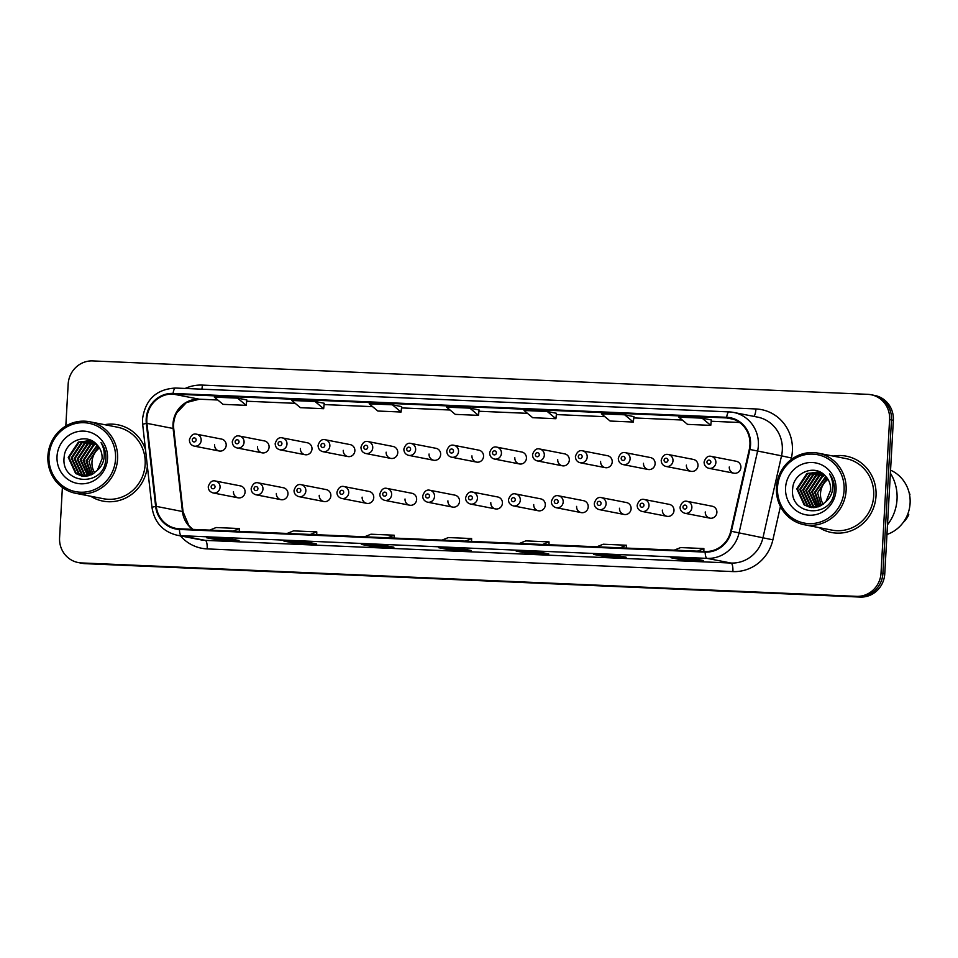 <?xml version="1.0" encoding="UTF-8"?>
<svg xmlns="http://www.w3.org/2000/svg" width="958" height="958" viewBox="0 0 958 958"><rect width="100%" height="100%" fill="white"/><g stroke="black" fill="none" stroke-linecap="round" stroke-linejoin="round"><path stroke-width="1.44" d="M276.359 493.454A6.071 5.808 -79 0 0 280.993 499.669A6.071 5.808 -79 0 0 287.975 493.957A6.071 5.808 -79 0 0 283.329 487.742L258.313 482.868A6.071 5.808 101 0 1 262.959 489.083A6.071 5.808 101 0 1 255.99 494.795L280.993 499.669M319.242 495.31A6.071 5.808 -79 0 0 323.888 501.525A6.071 5.808 -79 0 0 330.857 495.813A6.071 5.808 -79 0 0 326.223 489.598L301.207 484.712A6.071 5.808 101 0 1 305.853 490.927A6.071 5.808 101 0 1 298.872 496.639L323.888 501.525M362.136 497.154A6.071 5.808 -79 0 0 366.782 503.369A6.071 5.808 -79 0 0 373.752 497.657A6.071 5.808 -79 0 0 369.105 491.442L344.102 486.568A6.071 5.808 101 0 1 348.736 492.771A6.071 5.808 101 0 1 341.766 498.483L366.782 503.369M405.03 499.01A6.071 5.808 -79 0 0 409.677 505.213A6.071 5.808 -79 0 0 416.646 499.501A6.071 5.808 -79 0 0 412 493.298L386.984 488.412A6.071 5.808 101 0 1 391.63 494.627A6.071 5.808 101 0 1 384.661 500.339L409.677 505.213M447.925 500.854A6.071 5.808 -79 0 0 452.559 507.069A6.071 5.808 -79 0 0 459.541 501.357A6.071 5.808 -79 0 0 454.894 495.142L429.879 490.256A6.071 5.808 101 0 1 434.525 496.472A6.071 5.808 101 0 1 427.555 502.184L452.559 507.069M490.807 502.699A6.071 5.808 -79 0 0 495.454 508.914A6.071 5.808 -79 0 0 502.423 503.201A6.071 5.808 -79 0 0 497.789 496.986L472.773 492.113A6.071 5.808 101 0 1 477.419 498.328A6.071 5.808 101 0 1 470.438 504.04L495.454 508.914M533.702 504.555A6.071 5.808 -79 0 0 538.348 510.77A6.071 5.808 -79 0 0 545.318 505.058A6.071 5.808 -79 0 0 540.671 498.843L515.667 493.957A6.071 5.808 101 0 1 520.302 500.172A6.071 5.808 101 0 1 513.332 505.884L538.348 510.77M576.596 506.399A6.071 5.808 -79 0 0 581.243 512.614A6.071 5.808 -79 0 0 588.212 506.902A6.071 5.808 -79 0 0 583.566 500.687L558.55 495.813A6.071 5.808 101 0 1 563.196 502.016A6.071 5.808 101 0 1 556.227 507.728L581.243 512.614M619.491 508.255A6.071 5.808 -79 0 0 624.125 514.458A6.071 5.808 -79 0 0 631.106 508.746A6.071 5.808 -79 0 0 626.46 502.543L601.444 497.657A6.071 5.808 101 0 1 606.091 503.872A6.071 5.808 101 0 1 599.121 509.584L624.125 514.458M662.373 510.099A6.071 5.808 -79 0 0 667.019 516.314A6.071 5.808 -79 0 0 673.989 510.602A6.071 5.808 -79 0 0 669.355 504.387L644.339 499.501A6.071 5.808 101 0 1 648.985 505.716A6.071 5.808 101 0 1 642.004 511.428L667.019 516.314M705.268 511.943A6.071 5.808 -79 0 0 709.914 518.158A6.071 5.808 -79 0 0 716.883 512.446A6.071 5.808 -79 0 0 712.237 506.231L687.233 501.357A6.071 5.808 101 0 1 691.868 507.572A6.071 5.808 101 0 1 684.898 513.284L709.914 518.158M233.465 491.61A6.071 5.808 -79 0 0 238.111 497.825A6.071 5.808 -79 0 0 245.08 492.113A6.071 5.808 -79 0 0 240.434 485.898L215.418 481.012A6.071 5.808 101 0 1 220.065 487.227A6.071 5.808 101 0 1 213.095 492.939L238.111 497.825M257.474 446.644A6.071 5.808 -79 0 0 262.121 452.847A6.071 5.808 -79 0 0 269.09 447.135A6.071 5.808 -79 0 0 264.444 440.931L239.428 436.046A6.071 5.808 101 0 1 244.074 442.261A6.071 5.808 101 0 1 237.105 447.973C233.992 447.135 232.387 445.051 232.291 441.698C233.812 437.087 236.195 435.195 239.428 436.046M300.369 448.488A6.071 5.808 -79 0 0 305.015 454.703A6.071 5.808 -79 0 0 311.985 448.991A6.071 5.808 -79 0 0 307.338 442.776L282.323 437.89A6.071 5.808 101 0 1 286.969 444.105A6.071 5.808 101 0 1 279.999 449.817C276.886 448.991 275.281 446.895 275.185 443.542C276.706 438.932 279.077 437.052 282.323 437.89M343.263 450.332A6.071 5.808 -79 0 0 347.898 456.547A6.071 5.808 -79 0 0 354.867 450.835A6.071 5.808 -79 0 0 350.233 444.62L325.217 439.746A6.071 5.808 101 0 1 329.863 445.961A6.071 5.808 101 0 1 322.894 451.673C319.78 450.835 318.176 448.751 318.068 445.398C319.589 440.776 321.972 438.896 325.217 439.746M386.146 452.188A6.071 5.808 -79 0 0 390.792 458.403A6.071 5.808 -79 0 0 397.762 452.691A6.071 5.808 -79 0 0 393.115 446.476L368.111 441.59A6.071 5.808 101 0 1 372.746 447.805A6.071 5.808 101 0 1 365.776 453.517C362.663 452.691 361.058 450.595 360.962 447.242C362.483 442.632 364.866 440.74 368.111 441.59M429.04 454.032A6.071 5.808 -79 0 0 433.687 460.247A6.071 5.808 -79 0 0 440.656 454.535A6.071 5.808 -79 0 0 436.01 448.32L410.994 443.446A6.071 5.808 101 0 1 415.64 449.649A6.071 5.808 101 0 1 408.671 455.361C405.557 454.535 403.953 452.451 403.857 449.098C405.378 444.476 407.761 442.596 410.994 443.446M471.935 455.888A6.071 5.808 -79 0 0 476.581 462.091A6.071 5.808 -79 0 0 483.55 456.379A6.071 5.808 -79 0 0 478.904 450.176L453.888 445.29A6.071 5.808 101 0 1 458.535 451.505A6.071 5.808 101 0 1 451.565 457.217C448.452 456.379 446.847 454.296 446.751 450.943C448.272 446.332 450.643 444.44 453.888 445.29M514.829 457.732A6.071 5.808 -79 0 0 519.464 463.947A6.071 5.808 -79 0 0 526.433 458.235A6.071 5.808 -79 0 0 521.799 452.02L496.783 447.135A6.071 5.808 101 0 1 501.429 453.35A6.071 5.808 101 0 1 494.46 459.062C491.346 458.235 489.742 456.14 489.634 452.787C491.155 448.176 493.538 446.296 496.783 447.135M557.712 459.577A6.071 5.808 -79 0 0 562.358 465.792A6.071 5.808 -79 0 0 569.327 460.079A6.071 5.808 -79 0 0 564.681 453.864L539.677 448.991A6.071 5.808 101 0 1 544.312 455.206A6.071 5.808 101 0 1 537.342 460.918C534.229 460.079 532.624 457.996 532.528 454.643C534.049 450.021 536.432 448.14 539.677 448.991M600.606 461.433A6.071 5.808 -79 0 0 605.252 467.648A6.071 5.808 -79 0 0 612.222 461.936A6.071 5.808 -79 0 0 607.576 455.721L582.56 450.835A6.071 5.808 101 0 1 587.206 457.05A6.071 5.808 101 0 1 580.237 462.762C577.123 461.936 575.519 459.84 575.423 456.487C576.944 451.877 579.327 449.985 582.56 450.835M643.501 463.277A6.071 5.808 -79 0 0 648.147 469.492A6.071 5.808 -79 0 0 655.116 463.78A6.071 5.808 -79 0 0 650.47 457.565L625.454 452.691A6.071 5.808 101 0 1 630.101 458.894A6.071 5.808 101 0 1 623.131 464.606C620.018 463.78 618.413 461.696 618.317 458.343C619.838 453.721 622.209 451.841 625.454 452.691M686.395 465.133A6.071 5.808 -79 0 0 691.029 471.336A6.071 5.808 -79 0 0 697.999 465.624A6.071 5.808 -79 0 0 693.364 459.421L668.349 454.535A6.071 5.808 101 0 1 672.995 460.75A6.071 5.808 101 0 1 666.026 466.462C662.912 465.636 661.307 463.54 661.2 460.187C662.72 455.577 665.103 453.685 668.349 454.535M729.278 466.977A6.071 5.808 -79 0 0 733.924 473.192A6.071 5.808 -79 0 0 740.893 467.48A6.071 5.808 -79 0 0 736.247 461.265L711.243 456.379A6.071 5.808 101 0 1 715.877 462.594A6.071 5.808 101 0 1 708.908 468.306C705.795 467.48 704.19 465.384 704.094 462.031C705.615 457.421 707.998 455.541 711.243 456.379M214.58 444.787A6.071 5.808 -79 0 0 219.226 451.002A6.071 5.808 -79 0 0 226.196 445.29A6.071 5.808 -79 0 0 221.549 439.075L196.546 434.202A6.071 5.808 101 0 1 201.18 440.405A6.071 5.808 101 0 1 194.211 446.117C191.097 445.29 189.492 443.195 189.397 439.854C190.917 435.231 193.3 433.351 196.546 434.202M90.651 496.232A38.883 37.158 -79 0 0 102.877 501.094A38.883 37.158 -79 0 0 147.364 466.187A38.883 37.158 -79 0 1 102.877 501.094A38.883 37.158 -79 0 1 90.651 496.232M819.186 527.63A38.883 37.158 -79 0 0 831.412 532.492A38.883 37.158 -79 0 0 876.019 495.945A38.883 37.158 -79 0 0 846.309 456.176A38.883 37.158 -79 0 0 833.149 456.092A38.883 37.158 -79 0 1 846.309 456.176L846.309 456.176A38.883 37.158 -79 0 1 876.019 495.945A38.883 37.158 -79 0 1 831.412 532.492A38.883 37.158 -79 0 1 819.186 527.63M146.825 418.862A25.914 24.776 101 0 1 173.039 394.073L726.607 417.939A25.914 24.776 101 0 1 730.128 418.347A25.914 24.776 101 0 1 749.3 449.338L730.774 531.151A25.914 24.776 101 0 1 705.184 551.473L179.469 528.804A25.914 24.776 101 0 1 175.949 528.385A25.914 24.776 101 0 1 156.262 506.387L146.945 423.364A25.914 24.776 101 0 1 146.825 418.862M146.203 418.838A26.573 25.399 -79 0 0 146.334 423.448L155.651 506.471A26.573 25.399 -79 0 0 179.433 529.451L705.148 552.107A26.573 25.399 -79 0 0 731.373 531.295L749.91 449.47A26.573 25.399 -79 0 0 726.643 417.293L173.075 393.427A26.573 25.399 -79 0 0 146.203 418.838M62.39 487.466L59.576 537.689A24.297 23.231 -79 0 0 78.149 562.538L81.897 563.268A24.297 23.231 -79 0 0 85.19 563.663L860.176 597.074A24.297 23.231 -79 0 0 884.761 573.83L893.347 420.311L891.479 419.939A24.297 23.231 -79 0 0 872.906 395.091A24.297 23.231 -79 0 1 891.479 419.939L882.893 573.471L891.479 419.939L889.599 419.58A24.297 23.231 -79 0 0 871.026 394.732A24.297 23.231 -79 0 0 867.732 394.337L92.746 360.926A24.297 23.231 -79 0 0 68.162 384.17L65.827 426.023M860.176 597.074L858.308 596.702A24.297 23.231 -79 0 0 882.893 573.471A24.297 23.231 -79 0 1 858.308 596.702L83.322 563.304L856.44 596.343A24.297 23.231 -79 0 0 881.025 573.1L889.599 419.58M80.017 562.909A24.297 23.231 -79 0 0 83.322 563.304A24.297 23.231 -79 0 1 80.017 562.909M633.921 416.634L624.676 414.814L601.444 413.82L610.114 421.041L633.346 422.047L633.933 416.622M556.502 413.305L547.246 411.485L524.026 410.479L532.696 417.7L555.915 418.706L556.502 413.281M145.496 449.601A38.883 37.158 -79 0 0 117.774 424.777A38.883 37.158 -79 0 0 104.614 424.681A38.883 37.158 -79 0 1 117.774 424.777A38.883 37.158 -79 0 1 145.496 449.601M78.149 562.538A24.297 23.231 -79 0 0 81.454 562.933L856.44 596.343M616.808 555.412L626.161 557.233L602.929 556.239L593.589 554.407L616.808 555.412L593.661 554.419A6.478 1.88 -87.5 0 1 593.589 554.407M694.227 558.754L703.579 560.574L680.36 559.58L671.007 557.748L694.227 558.754L671.091 557.76A6.478 1.88 -87.5 0 1 671.007 557.748M384.541 545.401L393.894 547.222L370.674 546.228L361.322 544.395L384.541 545.401M307.123 542.06L316.475 543.893L293.244 542.887L283.903 541.066L307.123 542.06M229.704 538.731L239.057 540.552L215.825 539.546L206.473 537.725L229.704 538.731M539.39 552.071L548.742 553.904L525.511 552.898L516.158 551.078L539.39 552.071M461.972 548.742L471.312 550.563L448.093 549.557L438.74 547.736L461.972 548.742L438.824 547.748A6.478 1.88 -87.5 0 1 438.74 547.736M702.094 418.155L678.863 417.149L687.533 424.382L710.764 425.376L711.351 419.963L702.094 418.155L710.764 425.376M392.409 404.803L369.177 403.809L377.847 411.03L401.079 412.024L401.665 406.611L392.409 404.803L401.079 412.024M314.99 401.462L291.759 400.468L300.429 407.689L323.66 408.695L324.247 403.27L314.99 401.462L323.66 408.695M237.56 398.133L214.341 397.127L223.01 404.348L246.23 405.354L246.817 399.941L237.56 398.133L246.23 405.354M469.827 408.144L446.596 407.138L455.278 414.371L478.497 415.365L479.084 409.952L469.827 408.144L478.497 415.365M448.093 549.557L448.164 548.144M525.511 552.898L525.595 551.485M215.825 539.546L215.909 538.133M293.244 542.887L293.328 541.474M370.674 546.228L370.746 544.815M680.36 559.58L680.431 558.167M602.929 556.239L603.013 554.826M547.246 411.485L555.915 418.706M624.676 414.814L633.346 422.047M465.205 541.126L471.611 538.552L448.392 537.558L441.973 540.12M471.611 538.552L471.599 541.402M387.786 537.785L394.193 535.211L370.962 534.217L364.555 536.779M394.193 535.211L394.181 538.061M310.356 534.444L316.775 531.882L293.543 530.876L287.137 533.45M316.775 531.882L316.751 534.72M232.938 531.115L239.344 528.541L216.125 527.535L209.718 530.109M239.344 528.541L239.332 531.391M542.623 544.455L549.03 541.893L525.81 540.887L519.404 543.461M549.03 541.893L549.018 544.731M620.042 547.796L626.46 545.234L603.229 544.228L596.822 546.79M626.46 545.234L626.436 548.072M697.472 551.137L703.879 548.563L680.647 547.569L674.24 550.131M703.879 548.563L703.867 551.413M893.347 420.311A24.297 23.231 -79 0 0 874.774 395.462L871.026 394.732M99.464 447.949A18.31 17.495 -79 0 0 91.98 462.019A18.31 17.495 -79 0 0 94.662 472.797M115.559 458.894A34.835 33.291 -79 0 0 84.22 422.718A34.835 33.291 -79 0 0 48.978 456.02A34.835 33.291 -79 0 0 80.328 492.208A34.835 33.291 -79 0 0 115.559 458.894M117.583 459.05A36.452 34.835 -79 0 0 89.717 421.771A36.452 34.835 -79 0 0 47.9 456.044A36.452 34.835 -79 0 0 75.754 493.322A36.452 34.835 -79 0 0 117.583 459.05M75.754 493.322L103.344 498.711A36.452 34.835 -79 0 0 145.161 464.438A36.452 34.835 -79 0 0 117.307 427.16L89.717 421.771M92.734 474.09L89.046 461.445L98.47 446.476M91.022 474.94L86.076 460.858L97.237 445.015M91.441 474.749L86.819 461.002L97.548 445.362M89.369 475.551L83.107 460.283L93.237 444.931L96.028 443.77M89.777 475.419L83.849 460.427L93.98 445.087L96.327 444.057M87.741 475.958L80.137 459.696L90.268 444.356L94.818 442.716M88.148 475.875L80.879 459.852L91.01 444.5L95.129 442.955M86.16 476.198L84.532 475.228L77.167 459.121L87.298 443.782L93.645 441.842M86.555 476.15L85.274 475.372L77.909 459.265L88.04 443.925L93.932 442.045M84.603 476.27L81.574 474.641L74.197 458.547L84.328 443.195L92.531 441.159M84.987 476.27L82.316 474.785L74.94 458.69L85.07 443.338L92.794 441.315M83.083 476.198L78.604 474.066L71.227 457.96L81.358 442.62L91.549 440.68M83.454 476.234L79.346 474.21L71.97 458.104L82.101 442.764L91.848 440.776M97.429 470.15L102.111 458.666C102.314 453.158 100.566 448.464 96.842 444.608C86.531 432.345 65.072 441.087 64.174 456.93C60.294 484.976 103.751 487.538 105.715 459.948L105.823 458.583C106.098 452.595 104.482 447.242 100.985 442.548C103.835 447.626 104.817 452.978 103.931 458.631C103.117 463.337 100.949 467.181 97.429 470.15L92.639 474.138L81.586 475.982L75.634 473.48L68.258 457.385L78.388 442.045L91.764 440.74M81.957 476.042L76.377 473.623L69 457.529L79.131 442.189L90.447 440.405M57.025 456.367A26.405 25.243 -79 0 0 80.795 483.802A26.405 25.243 -79 0 0 107.512 458.547A26.405 25.243 -79 0 0 83.741 431.112A26.405 25.243 -79 0 0 57.025 456.367M827.999 479.347A18.31 17.495 -79 0 0 820.515 493.418A18.31 17.495 -79 0 0 823.197 504.207M844.094 490.304A34.835 33.291 -79 0 0 812.755 454.116A34.835 33.291 -79 0 0 777.513 487.43A34.835 33.291 -79 0 0 808.863 523.607A34.835 33.291 -79 0 0 844.094 490.304M846.118 490.46A36.452 34.835 -79 0 0 818.252 453.182A36.452 34.835 -79 0 0 776.435 487.454A36.452 34.835 -79 0 0 804.289 524.733A36.452 34.835 -79 0 0 846.118 490.46M804.289 524.733L831.879 530.109A36.452 34.835 -79 0 0 873.696 495.837A36.452 34.835 -79 0 0 845.842 458.559L818.252 453.182M887.503 524.78A43.745 41.805 -79 0 0 897.035 499.334A43.745 41.805 -79 0 0 890.389 473.192M886.964 534.468A34.428 32.907 -79 0 0 910.1 503.237A34.428 32.907 -79 0 0 890.557 470.162M821.269 505.489L817.581 492.843L827.005 477.886M819.557 506.351L814.611 492.268L825.772 476.425M819.976 506.159L815.354 492.412L826.083 476.761M817.904 506.962L811.642 491.682L821.772 476.342L824.563 475.168M818.312 506.818L812.384 491.837L822.515 476.485L824.862 475.467M816.276 507.369L808.672 491.107L818.803 475.767L823.365 474.114M816.683 507.285L809.414 491.25L819.545 475.91L823.664 474.366M814.695 507.596L813.079 506.626L805.702 490.532L815.833 475.18L822.18 473.252M815.09 507.56L813.809 506.77L806.444 490.676L816.575 475.324L822.467 473.444M813.138 507.68L810.109 506.052L802.732 489.945L812.863 474.605L821.066 472.557M813.522 507.668L810.851 506.195L803.475 490.089L813.605 474.749L821.329 472.713M811.618 507.608L807.139 505.465L799.762 489.37L809.893 474.018L820.084 472.09M811.989 507.632L807.881 505.608L800.505 489.514L810.636 474.174L820.383 472.186M825.964 501.561L830.646 490.077C830.849 484.556 829.101 479.874 825.377 476.018C815.066 463.756 793.607 472.498 792.709 488.341C788.829 516.386 832.286 518.949 834.25 491.358L834.358 489.993C834.634 483.994 833.017 478.653 829.52 473.959C832.37 479.024 833.352 484.389 832.466 490.029C831.664 494.747 829.484 498.591 825.964 501.561L821.174 505.549L810.121 507.381L804.169 504.89L796.793 488.796L806.923 473.444L820.299 472.15M810.492 507.453L804.912 505.034L797.535 488.939L807.666 473.587L818.982 471.803M785.56 487.778A26.405 25.243 -79 0 0 809.33 515.212A26.405 25.243 -79 0 0 836.047 489.957A26.405 25.243 -79 0 0 812.276 462.522A26.405 25.243 -79 0 0 785.56 487.778M903.047 522.673A25.914 24.776 -79 0 0 908.783 514.721L907.621 514.494M909.501 494.448L909.92 494.532A25.914 24.776 -79 0 0 908.998 492.208M173.039 394.073L199.216 399.187A25.914 24.776 -79 0 0 173.003 423.975A25.914 24.776 -79 0 0 173.123 428.477L182.439 511.5A25.914 24.776 -79 0 0 192.678 529.379M185.181 388.445A40.499 38.715 101 0 1 202.377 385.092L755.934 408.958A8.095 2.359 -87.5 0 1 753.826 416.371M755.934 408.958A40.499 38.715 101 0 1 792.386 451.026A40.499 38.715 101 0 1 791.404 458.02L791.033 459.672M749.91 449.47L781.524 455.828A32.404 30.967 -79 0 0 782.303 450.236A32.404 30.967 -79 0 0 757.55 417.101L733.612 412.431A32.404 30.967 101 0 1 757.586 451.158L739.049 532.971A32.404 30.967 101 0 1 707.064 558.37L181.349 535.702A8.095 2.359 -87.5 0 1 179.433 529.451M729.002 411.904L175.649 388.05A8.095 2.359 92.5 0 0 175.542 388.038C156.453 389.128 145.436 399.426 142.526 418.909L142.682 424.49A8.095 0.742 -6.4 0 1 146.334 423.448M705.148 552.107A8.095 2.359 92.5 0 0 707.064 558.37L731.002 563.041A32.404 30.967 -79 0 0 762.987 537.642L781.524 455.828L791.404 458.02M731.373 531.295L772.878 539.833A40.499 38.715 101 0 1 732.882 571.579L207.167 548.91A40.499 38.715 101 0 1 180.427 535.869M142.682 424.49L151.999 507.512A8.095 0.742 -6.4 0 1 155.651 506.471M207.167 548.91A8.095 2.359 -87.5 0 0 205.287 540.372L181.349 535.702A32.404 30.967 101 0 1 176.955 535.187L200.893 539.857A32.404 30.967 -79 0 0 205.287 540.372L731.002 563.041A8.095 2.359 -87.5 0 1 732.882 571.579M729.206 411.904A32.404 30.967 101 0 1 733.612 412.431L729.11 411.892A8.095 2.359 -87.5 0 1 729.206 411.904M726.643 417.293A8.095 2.359 -87.5 0 1 729.11 411.892L175.542 388.038A8.095 2.359 92.5 0 0 173.075 393.427M780.423 506.507L772.878 539.833M81.454 562.933L85.19 563.663M881.025 573.1L884.761 573.83M202.377 385.092A8.095 2.359 -87.5 0 1 201.815 389.164M726.607 417.939L733.541 419.293M739.576 422.478L711.207 421.257L739.6 422.49M682.288 420.011L633.789 417.916L682.312 420.023M604.869 416.67L556.37 414.575L604.881 416.682M478.94 411.257L527.463 413.341L478.94 411.245M450.021 409.988L401.522 407.904L450.044 410.012M372.602 406.659L324.103 404.563L372.626 406.671M295.184 403.318L246.685 401.222L295.196 403.33M217.765 399.977L199.216 399.187A14.586 4.239 -87.5 0 0 199.408 399.199A14.586 4.239 -87.5 0 0 199.599 399.199M146.945 423.364L173.123 428.477A14.586 1.341 173.6 0 1 173.745 428.789L183.062 511.8A14.586 1.341 173.6 0 0 182.439 511.5L156.262 506.387M192.271 439.842A2.024 1.94 -79 0 0 194.091 441.949A2.024 1.94 -79 0 0 196.151 440.009A2.024 1.94 -79 0 0 194.318 437.914A2.024 1.94 -79 0 0 192.271 439.842M215.023 486.832A2.024 1.94 -79 0 0 213.203 484.736A2.024 1.94 -79 0 0 211.155 486.664A2.024 1.94 -79 0 0 212.975 488.772A2.024 1.94 -79 0 0 215.023 486.832M235.165 441.698A2.024 1.94 -79 0 0 236.985 443.794A2.024 1.94 -79 0 0 239.033 441.866A2.024 1.94 -79 0 0 237.213 439.758A2.024 1.94 -79 0 0 235.165 441.698M278.06 443.542A2.024 1.94 -79 0 0 279.88 445.65A2.024 1.94 -79 0 0 281.927 443.71A2.024 1.94 -79 0 0 280.107 441.602A2.024 1.94 -79 0 0 278.06 443.542M320.954 445.398A2.024 1.94 -79 0 0 322.774 447.494A2.024 1.94 -79 0 0 324.822 445.566A2.024 1.94 -79 0 0 323.002 443.458A2.024 1.94 -79 0 0 320.954 445.398M363.836 447.242A2.024 1.94 -79 0 0 365.657 449.35A2.024 1.94 -79 0 0 367.716 447.41A2.024 1.94 -79 0 0 365.884 445.302A2.024 1.94 -79 0 0 363.836 447.242M257.918 488.688A2.024 1.94 -79 0 0 256.097 486.58A2.024 1.94 -79 0 0 254.05 488.52A2.024 1.94 -79 0 0 255.87 490.616A2.024 1.94 -79 0 0 257.918 488.688M300.812 490.532A2.024 1.94 -79 0 0 298.98 488.424A2.024 1.94 -79 0 0 296.932 490.364A2.024 1.94 -79 0 0 298.764 492.472A2.024 1.94 -79 0 0 300.812 490.532M343.694 492.376A2.024 1.94 -79 0 0 341.874 490.28A2.024 1.94 -79 0 0 339.827 492.208A2.024 1.94 -79 0 0 341.647 494.316A2.024 1.94 -79 0 0 343.694 492.376M406.731 449.086A2.024 1.94 -79 0 0 408.551 451.194A2.024 1.94 -79 0 0 410.599 449.254A2.024 1.94 -79 0 0 408.779 447.158A2.024 1.94 -79 0 0 406.731 449.086M449.625 450.943A2.024 1.94 -79 0 0 451.446 453.038A2.024 1.94 -79 0 0 453.493 451.11A2.024 1.94 -79 0 0 451.673 449.003A2.024 1.94 -79 0 0 449.625 450.943M492.52 452.787A2.024 1.94 -79 0 0 494.34 454.894A2.024 1.94 -79 0 0 496.388 452.954A2.024 1.94 -79 0 0 494.567 450.859A2.024 1.94 -79 0 0 492.52 452.787M386.589 494.232A2.024 1.94 -79 0 0 384.769 492.125A2.024 1.94 -79 0 0 382.721 494.065A2.024 1.94 -79 0 0 384.541 496.16A2.024 1.94 -79 0 0 386.589 494.232M429.483 496.076A2.024 1.94 -79 0 0 427.663 493.981A2.024 1.94 -79 0 0 425.615 495.909A2.024 1.94 -79 0 0 427.436 498.016A2.024 1.94 -79 0 0 429.483 496.076M472.378 497.932A2.024 1.94 -79 0 0 470.546 495.825A2.024 1.94 -79 0 0 468.498 497.765A2.024 1.94 -79 0 0 470.33 499.86A2.024 1.94 -79 0 0 472.378 497.932M535.402 454.643A2.024 1.94 -79 0 0 537.222 456.738A2.024 1.94 -79 0 0 539.282 454.81A2.024 1.94 -79 0 0 537.45 452.703A2.024 1.94 -79 0 0 535.402 454.643M578.297 456.487A2.024 1.94 -79 0 0 580.117 458.595A2.024 1.94 -79 0 0 582.165 456.655A2.024 1.94 -79 0 0 580.344 454.547A2.024 1.94 -79 0 0 578.297 456.487M621.191 458.331A2.024 1.94 -79 0 0 623.011 460.439A2.024 1.94 -79 0 0 625.059 458.499A2.024 1.94 -79 0 0 623.239 456.403A2.024 1.94 -79 0 0 621.191 458.331M664.086 460.187A2.024 1.94 -79 0 0 665.906 462.283A2.024 1.94 -79 0 0 667.954 460.355A2.024 1.94 -79 0 0 666.133 458.247A2.024 1.94 -79 0 0 664.086 460.187M706.968 462.031A2.024 1.94 -79 0 0 708.788 464.139A2.024 1.94 -79 0 0 710.848 462.199A2.024 1.94 -79 0 0 709.016 460.103A2.024 1.94 -79 0 0 706.968 462.031M515.26 499.777A2.024 1.94 -79 0 0 513.44 497.669A2.024 1.94 -79 0 0 511.392 499.609A2.024 1.94 -79 0 0 513.213 501.717A2.024 1.94 -79 0 0 515.26 499.777M558.155 501.621A2.024 1.94 -79 0 0 556.335 499.525A2.024 1.94 -79 0 0 554.287 501.453A2.024 1.94 -79 0 0 556.107 503.561A2.024 1.94 -79 0 0 558.155 501.621M601.049 503.477A2.024 1.94 -79 0 0 599.229 501.369A2.024 1.94 -79 0 0 597.181 503.309A2.024 1.94 -79 0 0 599.001 505.417A2.024 1.94 -79 0 0 601.049 503.477M643.944 505.321A2.024 1.94 -79 0 0 642.111 503.225A2.024 1.94 -79 0 0 640.064 505.153A2.024 1.94 -79 0 0 641.896 507.261A2.024 1.94 -79 0 0 643.944 505.321M686.826 507.177A2.024 1.94 -79 0 0 685.006 505.07A2.024 1.94 -79 0 0 682.958 507.01A2.024 1.94 -79 0 0 684.778 509.105A2.024 1.94 -79 0 0 686.826 507.177M151.999 507.512C154.454 522.35 162.764 531.57 176.955 535.187M183.062 511.8L188.858 525.571L192.881 529.379M173.745 428.789C173.159 423.185 174.164 417.868 176.751 412.862L186.415 402.552L199.408 399.199L217.777 400.001M384.589 545.413L361.406 544.407M307.171 542.072L283.975 541.066M229.74 538.731L206.557 537.737M539.426 552.083L516.242 551.09M219.226 451.002L194.211 446.117M215.418 481.012C212.173 480.174 209.802 482.054 208.281 486.664C208.209 489.801 209.814 491.885 213.095 492.939M262.121 452.847L237.105 447.973M305.015 454.703L279.999 449.817M347.898 456.547L322.894 451.673M390.792 458.403L365.776 453.517M258.313 482.868C255.067 482.018 252.684 483.898 251.176 488.52C251.104 491.646 252.708 493.741 255.99 494.795M301.207 484.712C297.962 483.862 295.579 485.754 294.058 490.364C293.998 493.502 295.603 495.585 298.872 496.639M344.102 486.568C340.856 485.718 338.473 487.598 336.953 492.22C336.881 495.346 338.485 497.441 341.766 498.483M433.687 460.247L408.671 455.361M476.581 462.091L451.565 457.217M519.464 463.947L494.46 459.062M386.984 488.412C383.739 487.562 381.368 489.454 379.847 494.065C379.775 497.19 381.38 499.286 384.661 500.339M429.879 490.256C426.633 489.418 424.25 491.298 422.741 495.909C422.67 499.046 424.274 501.13 427.555 502.184M472.773 492.113C469.528 491.262 467.145 493.142 465.624 497.765C465.564 500.89 467.169 502.986 470.438 504.04M562.358 465.792L537.342 460.918M605.252 467.648L580.237 462.762M648.147 469.492L623.131 464.606M691.029 471.336L666.026 466.462M733.924 473.192L708.908 468.306M515.667 493.957C512.422 493.107 510.039 494.999 508.518 499.609C508.447 502.746 510.051 504.83 513.332 505.884M558.55 495.813C555.305 494.963 552.934 496.843 551.413 501.465C551.341 504.591 552.946 506.686 556.227 507.728M601.444 497.657C598.199 496.807 595.816 498.699 594.307 503.309C594.235 506.435 595.84 508.53 599.121 509.584M644.339 499.501C641.094 498.663 638.711 500.543 637.19 505.153C637.13 508.291 638.735 510.375 642.004 511.428M687.233 501.357C683.988 500.507 681.605 502.387 680.084 507.01C680.012 510.135 681.617 512.231 684.898 513.284"/></g></svg>
